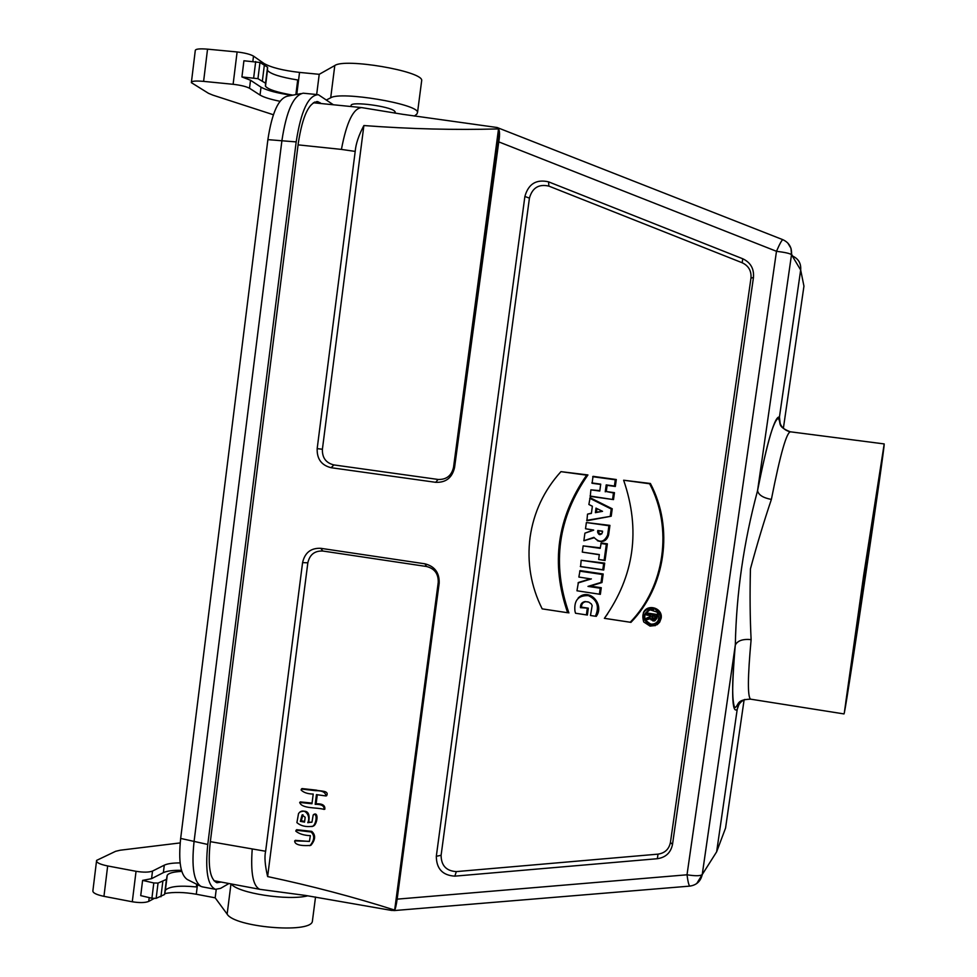 <?xml version="1.0" encoding="UTF-8"?>
<svg xmlns="http://www.w3.org/2000/svg" width="977" height="977" viewBox="0 0 977 977"><rect width="100%" height="100%" fill="white"/><g stroke="black" fill="none" stroke-linecap="round" stroke-linejoin="round"><path stroke-width="1.47" d="M181.795 871.411C173.527 871.789 168.679 873.084 167.238 875.282L166.444 879.385L158.042 883.074L153.804 882.964L142.605 880.387L151.569 878.665L163.367 872.632L164.295 865.17C167.458 863.68 172.734 862.923 180.11 862.899M180.171 842.919L120.244 850.21L115.616 851.309L96.601 860.395C96.039 862.471 99.739 864.327 107.665 865.952L136.047 871.301C143.399 872.485 148.895 872.4 152.51 871.081L164.295 865.17M191.431 82.068L195.253 50.706C195.156 48.997 199.247 48.484 207.539 49.155L237.106 51.964C244.726 52.856 250.185 54.236 253.507 56.116L263.973 63.456C271.154 67.523 283.012 70.503 299.536 72.408L319.223 74.313L316.67 94.525M216.235 889.461L215.172 897.826L196.279 894.236C184.067 892.111 173.564 891.891 164.795 893.552M154.061 898.522L148.748 901.392C145.121 902.833 139.638 902.956 132.286 901.771L103.953 896.336C96.039 894.663 92.363 892.722 92.925 890.511L96.503 861.189M312.591 919.675L312.322 921.702C309.245 933.682 234.37 927.124 227.14 914.118L215.172 897.826M181.466 870.312C172.99 870.177 166.957 870.947 163.367 872.632M196.682 884.246L196.34 886.933L196.939 884.368M307.877 895.799C288.105 900.977 237.509 893.125 231.207 883.941M414.37 116.055L416.923 114.04L417.57 112.196C417.106 103.782 340.704 91.032 330.702 97.798L334.793 65.532C344.905 57.961 421.38 70.955 421.734 80.199L421.539 81.702M292.013 95.306C277.309 93.218 266.977 90.495 261.03 87.173L250.515 80.236L241.93 76.951L243.92 60.769L259.955 62.479L267.551 67.181L267.454 70.356C270.421 73.983 280.509 77.195 297.704 79.98L296.165 94.525M273.377 114.749L212.876 95.135L208.467 93.303L191.358 82.642C191.248 81.079 195.327 80.664 203.607 81.372L233.112 84.291C240.721 85.182 246.192 86.513 249.526 88.26L260.041 95.062C263.692 97.248 270.336 99.324 279.984 101.29M326.55 99.898L330.702 97.798M334.793 65.532L319.223 74.313M295.872 94.586L297.704 79.98M292.831 95.148C277.089 92.388 267.979 89.408 265.475 86.232L265.561 83.204L257.952 78.673L241.93 76.951M196.34 886.933C179.499 885.284 169.18 886.395 165.382 890.267L164.563 894.492L156.149 898.339L151.911 898.242L140.725 895.628L142.605 880.387M221.144 882.06L216.967 882.744C210.055 879.569 207.783 866.416 210.14 843.261L298.29 143.192C302.552 115.836 309.062 101.999 317.843 101.681L321.286 103.562M210.336 841.661L265.634 851.26L302.577 562.63C304.836 552.652 310.906 547.877 320.774 548.317L424.934 563.814C434.789 566.33 439.528 572.791 439.174 583.22L438.233 582.439L394.659 910.076C354.138 897.13 311.797 885.956 267.625 876.564L307.84 562.801C309.709 554.594 314.692 550.674 322.813 551.028L426.534 566.501C434.631 568.565 438.526 573.878 438.233 582.439M394.659 910.076L394.403 910.503C395.319 909.404 396.235 905.618 397.15 899.145L439.174 583.22M362.076 107.665L402.78 114.321L497.122 127.511C499.687 128.756 500.224 133.544 498.758 141.873L454.549 467.568C452.168 477.777 445.891 482.699 435.718 482.32L438.062 479.451C446.416 479.756 451.569 475.714 453.536 467.324L454.549 467.568M361.856 107.604C353.442 107.959 346.627 121.893 341.425 149.408L355.201 151.411L317.171 448.626C316.829 458.97 321.482 465.321 331.142 467.714L435.718 482.32M436.316 856.292L524.881 196.475C528.398 183.908 536.288 179.035 548.561 181.844L548.891 186.119C538.803 183.798 532.318 187.804 529.424 198.123L441.103 855.29C441.189 865.549 446.269 870.983 456.32 871.606L454.83 876.149C442.593 875.38 436.426 868.761 436.316 856.292L441.103 855.29M753.462 277.468L750.971 278.127L670.442 842.418L672.506 844.433L753.462 277.468C754.159 268.699 750.58 262.459 742.74 258.758L548.561 181.844M672.506 844.433C670.772 852.701 665.728 857.464 657.362 858.71L454.83 876.149M252.2 849.343C250.527 872.84 253.043 886.163 259.748 889.302L260.725 889.436M844.275 713.125C847.609 698.445 885.003 446.526 884.197 443.924L863.68 575.245L844.275 713.125M846.204 700.106C849.037 688.101 883.025 459.092 882.243 457.199L863.68 576.027L846.204 700.106M585.516 528.752L593.662 530.193L584.905 533.161L583.867 540.745L593.918 537.338C599.585 543.175 604.14 542.406 607.621 535.042L608.915 525.748L586.371 522.548L585.516 528.752L593.674 530.047M593.32 530.084L584.905 533.161M309.355 841.466L295.286 840.354M309.672 845.679L311.028 845.178C315.534 839.609 315.779 835.005 311.748 831.366L296.654 829.705M311.846 822.255L308.683 822.133C310.295 812.84 307.376 809.469 299.902 812.009M311.883 826.579L313.324 826.078C317.22 824.649 318.978 811.411 313.751 814.464M301.978 788.573L316.304 790.124C319.931 791.419 329.591 790.246 326.611 795.766L325.878 795.913M317.281 794.765L316.108 803.79C322.373 803.534 325.28 805.341 324.828 809.212L324.132 809.347M300.269 801.909L312.054 803.07M653.503 609.77L650.157 609.746C642.732 614.814 642.951 619.589 650.829 624.083C654.297 624.401 656.849 623.021 658.486 619.955M646.823 613.654L656.471 615.119L655.982 618.563L654.15 620.798L650.975 619.772L650.45 618.404L645.944 619.87L646.163 618.331L650.584 616.878L650.755 615.669L646.627 615.046L647.043 612.994L657.399 614.557L656.862 618.368L654.785 620.883L652.88 620.92M650.499 618.685L645.944 619.87M646.163 618.331L650.658 616.389M650.755 615.705L646.627 615.046M670.442 842.418C669.025 849.208 664.885 853.116 658.009 854.142L456.32 871.606M750.971 278.127C751.545 270.922 748.614 265.793 742.178 262.752L548.891 186.119M623.631 480.22L649.644 483.774C673.104 528.178 664.763 586.664 630.238 622.239L604.409 618.319C634.329 575.905 640.729 529.876 623.631 480.22L650.401 483.481C674.032 527.995 665.642 586.725 630.947 622.361L604.372 618.331L607.609 613.91M601.991 582.536L603.188 573.987L580.033 570.58L578.848 577.053L590.377 578.86L578.396 582.5L576.955 590.78L600.354 594.346L601.27 587.714L590.279 586.09L601.991 582.536L601.038 582.439L602.15 574.452L579.666 571.142M603.725 570.031L604.69 563.118L581.168 560.285L580.582 566.636L603.725 570.031L602.797 569.762L603.664 563.57L581.168 560.285M583.147 545.899L582.292 552.103L599.328 554.57L598.657 559.467L605.044 560.542L607.364 543.847L601.197 542.968L600.196 548.366L583.147 545.899L600.269 547.816M582.292 552.103L599.316 554.728M597.399 540.696C603.065 542.699 606.79 540.806 608.598 535.017L609.929 525.382L586.371 522.548M583.867 540.745L594.163 537.777M588.875 504.474L592.38 506.233L591.39 513.413L587.531 514.134L586.908 520.753L611.211 516.21L612.237 508.785L590.096 497.72L588.875 504.474L592.367 506.306M591.427 513.133L587.531 514.134M591.842 482.919L600.721 484.14L599.768 491.065L590.89 489.831L590.279 496.377L613.507 499.601L614.472 492.664L606.277 491.529L607.132 485.349L615.339 486.473L616.304 479.524L593.039 476.336L592.086 483.273L600.684 484.458M599.829 490.637L590.89 489.831M568.907 612.945C551.651 563.766 557.989 517.773 587.934 474.944L560.945 471.647C543.957 490.43 533.662 512.339 530.071 537.374C526.872 562.422 530.914 586.261 542.174 608.866L567.649 612.738C550.662 563.741 556.975 517.883 586.615 475.164L560.945 471.647M649.974 626.086L657.167 624.694L659.658 622.202L661.16 618.27C663.09 608.109 647.482 603.188 643.416 612.652M588.044 601.881L585.76 601.698C582.915 602.211 581.486 604.03 581.462 607.132L588.313 608.17L587.36 615.046L575.526 613.238L574.965 611.187C573.853 600.403 578.335 595.225 588.398 595.64C597.265 599.805 599.585 606.668 595.372 616.243L590.474 615.498L592.16 605.593L591.305 603.908L588.765 602.113L585.064 601.551C581.865 602.198 580.338 604.238 580.46 607.682L581.462 607.132M578.201 597.936C589.497 587.067 604.897 604.787 596.226 616.389M355.201 151.411C355.823 143.875 358.718 135.253 363.884 125.544L322.398 449.249C322.117 457.737 325.952 462.964 333.89 464.918L438.062 479.451M469.033 358.693L497.879 141.763L498.526 128.915C454.928 130.136 410.047 129.013 363.884 125.544M788.854 431.455C782.113 428.988 778.974 424.177 779.438 417.02L800.676 270.006C801.201 263.485 798.539 258.844 792.677 256.096L791.578 254.252M884.148 443.924L790.735 431.846C786.839 431.175 780.379 453.707 771.378 499.43C764.099 520.985 757.114 544.116 750.446 568.834C749.799 594.566 750.031 618.16 751.118 639.605C742.752 638.836 737.476 640.668 735.302 645.101L702.243 874.562L716.642 851.822L737.208 709.375C738.05 704.71 740.615 701.401 744.914 699.447M739.76 702.084L737.208 709.375C731.907 714.053 731.26 692.656 735.278 645.186L735.327 644.759C736.34 593.491 743.729 542.247 757.468 491.028L757.541 490.588C767.629 440.334 774.92 415.811 779.438 417.02L780.232 424.103M394.403 910.503L391.118 910.344M265.634 851.26C264.315 856.744 264.975 865.182 267.625 876.564M783.371 428.366L803.949 286.139L800.676 270.006L791.517 254.704L791.004 248.366L787.78 242.98M397.15 899.145L687.014 874.794C687.918 881.645 688.834 885.418 689.786 886.115C696.528 885.138 700.68 881.291 702.231 874.586L696.748 883.526M751.118 639.605C747.686 677.061 747.515 696.919 750.592 699.166L751.069 699.239M771.378 499.43C763.086 497.855 758.47 494.924 757.554 490.662L791.517 254.679C790.051 253.47 785.032 252.347 776.483 251.297L498.758 141.873M782.956 239.792L782.87 239.695C781.844 239.963 779.719 243.835 776.483 251.297L687.014 874.794C695.343 876.1 700.411 876.027 702.231 874.586L735.302 645.101C732.017 679.455 731.822 700.35 734.716 707.8C739.589 704.967 735.51 699.715 750.556 699.153L844.018 713.931M498.526 128.915L453.536 467.324M590.035 496.047L613.507 499.601M612.603 499.186L613.458 492.958L614.472 492.664M613.458 492.958L606.277 491.529M605.239 491.822L606.204 484.897L607.132 485.349M606.204 484.897L614.423 486.021L615.29 479.792L592.709 476.703M615.29 479.792L616.304 479.524M614.423 486.021L615.339 486.473M602.04 511.142L596.959 508.602L596.458 512.192L602.54 511.325L596.959 508.602M596.031 508.064L595.384 512.669L596.458 512.192M595.384 512.669L602.54 511.325M586.676 520.35L611.211 516.21M610.271 515.929L611.236 509.017L612.237 508.785M611.236 509.017L589.729 498.258M602.577 531.183L602.369 532.636C600.354 535.506 598.754 535.286 597.594 531.952L597.79 530.511L602.577 531.183M597.79 530.511L602.54 531.403M601.771 533.943L599.023 533.54L598.742 530.853M608.915 525.748L609.929 525.382M598.657 559.467L604.116 560.261L606.338 544.25L600.867 543.468M606.338 544.25L607.364 543.847M604.116 560.261L605.044 560.542M580.314 566.465L602.797 569.762M603.664 563.57L604.69 563.118M578.848 577.053L590.377 578.86M591.39 578.897L578.042 582.951M576.955 590.78L600.354 594.346M599.414 594.126L600.232 588.215L601.27 587.714M600.232 588.215L587.971 586.395L590.279 586.09M587.971 586.395L601.038 582.439M602.15 574.452L603.188 573.987M649.644 483.774L650.401 483.481M630.238 622.239L630.947 622.361M542.174 608.866L567.649 612.738M586.615 475.164L587.934 474.944M650.059 626.098L654.651 625.598C662.198 619.723 662.015 614.02 654.101 608.5C644.515 608.219 641.059 612.713 643.733 621.97L650.059 626.098M650.255 624.718C658.242 623.692 660.525 619.491 657.118 612.139L649.546 609.624C641.73 614.96 641.962 619.992 650.255 624.718M580.46 607.682L588.313 608.17M587.25 608.708L586.395 614.887L587.36 615.046M586.395 614.887L575.526 613.238M595.372 616.243L590.474 615.498M654.895 616.292L652.135 615.876L652.209 619.1L653.65 619.491L654.529 618.661L654.895 616.292L652.966 616.035L652.734 617.745L654.578 618.502M652.135 615.876L652.966 616.035M656.471 615.119L657.399 614.557M315.18 804.327L316.438 794.619L325.829 795.95C325.72 792.323 322.3 790.576 315.571 790.674L301.429 789.025L301.111 790.027C303.688 792.603 307.731 793.947 313.226 794.057L311.968 803.753L299.683 802.447C301.832 808.968 316.988 807.185 324.034 809.408C324.449 805.891 321.494 804.193 315.18 804.327L316.108 803.79M295.811 831.158L296.092 830.206L311.065 831.977C314.826 835.457 314.545 839.939 310.21 845.423C305.984 845.777 294.456 846.106 294.7 840.892L309.44 841.319L310.356 835.665C304.018 835.408 299.17 833.894 295.811 831.158M304.629 821.401L301.295 820.802L302.955 814.733M300.354 821.364L304.543 822.109L305.166 817.273L302.076 814.965L300.354 821.364L301.295 820.802M307.755 822.695L311.981 822.06L313.202 814.977C317.867 811.887 316.34 824.918 312.518 826.298C306.021 827.201 300.818 825.98 296.91 822.634L298.51 813.621C303.542 806.575 311.468 815.319 307.755 822.695L308.683 822.133M300.94 93.621L287.8 96.1C278.64 98.005 271.997 112.514 267.881 139.638L180.66 838.425C178.29 861.299 180.525 875.001 187.34 879.52L200.7 886.273M317.122 94.574L303.236 93.194C293.515 95.209 286.42 110.951 281.938 140.419L194.02 841.93C191.431 866.77 193.751 881.596 200.981 886.408L202.691 886.921M333.352 104.759L318.355 94.696C308.39 95.05 301.001 110.792 296.178 141.909L207.771 844.458C205.072 870.776 207.649 885.736 215.49 889.326L220.607 888.349L228.948 883.526M351.024 106.53L351.109 105.308C351.586 101.229 389.457 106.224 394.513 111.036L395.135 112.55M876.589 495.217L876.601 495.254C877.273 496.011 851.663 668.012 851.651 662.919C850.43 665.984 876.735 489.159 876.589 495.217M882.487 455.526L882.487 455.551C883.257 458.03 845.972 708.569 845.74 702.39L863.68 575.929L882.487 455.526M152.51 871.081L151.569 878.665M263.973 63.456L263.851 64.421M252.86 61.368L253.507 56.116M197.488 884.649L196.279 894.236M107.665 865.952L103.953 896.336M136.047 871.301L132.286 901.771M149.212 897.619L148.748 901.392M230.975 883.904L227.14 914.118M261.03 87.173L260.041 95.062M249.526 88.26L250.515 80.236M233.112 84.291L237.106 51.964M203.607 81.372L207.539 49.155M296.776 94.415L299.536 72.408M257.952 78.673L259.955 62.479M262.398 80.81L264.401 64.69M253.678 77.757L255.693 61.551M265.414 85.805L267.393 69.904M265.622 83.595L267.613 67.584M156.149 898.339L158.042 883.074M160.912 896.801L162.805 881.608M151.911 898.242L153.804 882.964M165.198 890.841L167.055 875.844M164.734 893.967L166.615 878.873M341.425 149.408L298.083 144.865M716.642 851.822L725.557 828.069L744.132 699.679M394.085 910.576L689.945 886.102M320.774 548.317L322.813 551.028M426.534 566.501L424.934 563.814M307.84 562.801L302.577 562.63M657.362 858.71L658.009 854.142M742.178 262.752L742.74 258.758M529.424 198.123L524.881 196.475M333.89 464.918L331.142 467.714M317.171 448.626L322.398 449.249M597.594 531.952L598.583 531.94M607.621 535.042L608.598 535.017M651.842 617.94L652.734 617.745M655.982 618.563L656.862 618.368M180.66 838.425L207.771 844.458M267.881 139.638L296.178 141.909M320.004 102.658L314.484 102.109M315.534 897.008L312.322 921.702M421.734 80.199L417.57 112.196M265.475 86.232L267.454 70.356M265.561 83.204L267.551 67.181M165.382 890.267L167.238 875.282M164.563 894.492L166.444 879.385M213.926 880.704L259.748 889.302M790.198 431.761C776.226 426.216 781.82 423.285 778.168 418.29C772.416 422.076 765.492 450.959 757.554 490.662L791.517 254.679C792.029 247.633 789.147 242.638 782.87 239.695L497.244 127.56M259.955 889.351L305.447 895.433L391.74 910.454M360.818 107.507L313.312 102.768M654.651 625.598L655.298 625.671M650.157 609.746L649.546 609.624M585.064 601.551L585.76 601.698M654.15 620.798L654.785 620.883M324.828 809.212L324.034 809.408M326.611 795.766L325.829 795.95M310.21 845.423L311.028 845.178M312.518 826.298L313.324 826.078M302.076 814.965L302.882 814.769M215.49 889.326L202.044 886.798M317.843 101.681L316.756 101.571M395.062 113.137L395.233 111.879"/></g></svg>
